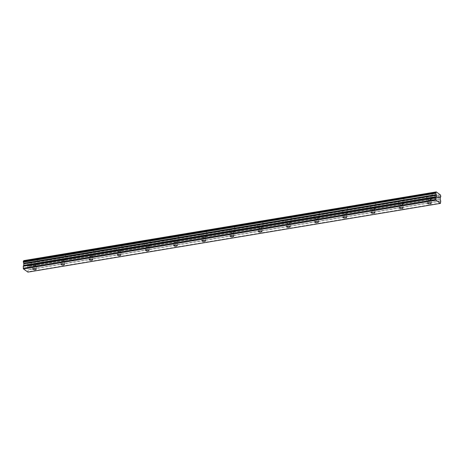 <?xml version="1.0" encoding="UTF-8"?>
<svg xmlns="http://www.w3.org/2000/svg" width="464" height="464" viewBox="0 0 464 464"><rect width="100%" height="100%" fill="white"/><g stroke="black" fill="none" stroke-linecap="round" stroke-linejoin="round"><path stroke-width="0.35" stroke-dasharray="2.32 1.74" d="M33.75 264.434A1.781 0.621 -179.3 0 0 32.776 264.979A1.781 0.621 -179.3 0 0 35.357 265.565A1.781 0.621 -179.3 0 0 36.331 265.019A1.781 0.621 -179.3 0 0 33.75 264.434M428.643 198.644A1.781 0.621 -179.3 0 0 427.669 199.189A1.781 0.621 -179.3 0 0 430.25 199.775A1.781 0.621 -179.3 0 0 431.224 199.236A1.781 0.621 -179.3 0 0 428.643 198.644M400.438 203.348A1.781 0.621 -179.3 0 0 399.463 203.887A1.781 0.621 -179.3 0 0 402.044 204.473A1.781 0.621 -179.3 0 0 403.019 203.934A1.781 0.621 -179.3 0 0 400.438 203.348M372.232 208.046A1.781 0.621 -179.3 0 0 371.252 208.585A1.781 0.621 -179.3 0 0 373.833 209.177A1.781 0.621 -179.3 0 0 374.813 208.632A1.781 0.621 -179.3 0 0 372.232 208.046M344.021 212.744A1.781 0.621 -179.3 0 0 343.047 213.289A1.781 0.621 -179.3 0 0 345.628 213.875A1.781 0.621 -179.3 0 0 346.602 213.33A1.781 0.621 -179.3 0 0 344.021 212.744M315.816 217.442A1.781 0.621 -179.3 0 0 314.841 217.987A1.781 0.621 -179.3 0 0 317.422 218.573A1.781 0.621 -179.3 0 0 318.397 218.028A1.781 0.621 -179.3 0 0 315.816 217.442M287.61 222.14A1.781 0.621 -179.3 0 0 286.636 222.685A1.781 0.621 -179.3 0 0 289.217 223.271A1.781 0.621 -179.3 0 0 290.191 222.732A1.781 0.621 -179.3 0 0 287.61 222.14M259.405 226.844A1.781 0.621 -179.3 0 0 258.431 227.383A1.781 0.621 -179.3 0 0 261.012 227.969A1.781 0.621 -179.3 0 0 261.986 227.43A1.781 0.621 -179.3 0 0 259.405 226.844M231.2 231.542A1.781 0.621 -179.3 0 0 230.225 232.081A1.781 0.621 -179.3 0 0 232.806 232.673A1.781 0.621 -179.3 0 0 233.781 232.128A1.781 0.621 -179.3 0 0 231.2 231.542M202.994 236.24A1.781 0.621 -179.3 0 0 202.014 236.785A1.781 0.621 -179.3 0 0 204.595 237.371A1.781 0.621 -179.3 0 0 205.575 236.826A1.781 0.621 -179.3 0 0 202.994 236.24M174.783 240.938A1.781 0.621 -179.3 0 0 173.809 241.483A1.781 0.621 -179.3 0 0 176.39 242.069A1.781 0.621 -179.3 0 0 177.364 241.524A1.781 0.621 -179.3 0 0 174.783 240.938M146.578 245.636A1.781 0.621 -179.3 0 0 145.603 246.181A1.781 0.621 -179.3 0 0 148.184 246.767A1.781 0.621 -179.3 0 0 149.159 246.227A1.781 0.621 -179.3 0 0 146.578 245.636M118.372 250.34A1.781 0.621 -179.3 0 0 117.398 250.879A1.781 0.621 -179.3 0 0 119.979 251.465A1.781 0.621 -179.3 0 0 120.953 250.925A1.781 0.621 -179.3 0 0 118.372 250.34M90.167 255.038A1.781 0.621 -179.3 0 0 89.192 255.577A1.781 0.621 -179.3 0 0 91.773 256.169A1.781 0.621 -179.3 0 0 92.748 255.623A1.781 0.621 -179.3 0 0 90.167 255.038M61.961 259.736A1.781 0.621 -179.3 0 0 60.981 260.281A1.781 0.621 -179.3 0 0 63.562 260.867A1.781 0.621 -179.3 0 0 64.542 260.321A1.781 0.621 -179.3 0 0 61.961 259.736M35.861 261.435A2.767 0.969 0.7 0 1 31.842 260.524A2.767 0.969 0.7 0 1 33.362 259.678A2.767 0.969 0.7 0 1 37.375 260.594A2.767 0.969 0.7 0 1 35.861 261.435M35.803 265.878A2.767 0.969 0.7 0 1 31.79 264.967A2.767 0.969 0.7 0 1 33.309 264.12A2.767 0.969 0.7 0 1 37.323 265.031A2.767 0.969 0.7 0 1 35.803 265.878M430.749 195.646A2.767 0.969 0.7 0 1 426.735 194.735A2.767 0.969 0.7 0 1 428.249 193.894A2.767 0.969 0.7 0 1 432.268 194.805A2.767 0.969 0.7 0 1 430.749 195.646M430.696 200.088A2.767 0.969 0.7 0 1 426.683 199.178A2.767 0.969 0.7 0 1 428.197 198.331A2.767 0.969 0.7 0 1 432.21 199.247A2.767 0.969 0.7 0 1 430.696 200.088M402.543 200.349A2.767 0.969 0.7 0 1 398.53 199.433A2.767 0.969 0.7 0 1 400.043 198.592A2.767 0.969 0.7 0 1 404.063 199.503A2.767 0.969 0.7 0 1 402.543 200.349M402.491 204.786A2.767 0.969 0.7 0 1 398.472 203.876A2.767 0.969 0.7 0 1 399.991 203.035A2.767 0.969 0.7 0 1 404.005 203.945A2.767 0.969 0.7 0 1 402.491 204.786M374.338 205.047A2.767 0.969 0.7 0 1 370.318 204.137A2.767 0.969 0.7 0 1 371.838 203.29A2.767 0.969 0.7 0 1 375.852 204.201A2.767 0.969 0.7 0 1 374.338 205.047M374.28 209.49A2.767 0.969 0.7 0 1 370.266 208.574A2.767 0.969 0.7 0 1 371.786 207.733A2.767 0.969 0.7 0 1 375.799 208.643A2.767 0.969 0.7 0 1 374.28 209.49M346.132 209.745A2.767 0.969 0.7 0 1 342.113 208.835A2.767 0.969 0.7 0 1 343.633 207.988A2.767 0.969 0.7 0 1 347.646 208.899A2.767 0.969 0.7 0 1 346.132 209.745M346.074 214.188A2.767 0.969 0.7 0 1 342.061 213.278A2.767 0.969 0.7 0 1 343.58 212.431A2.767 0.969 0.7 0 1 347.594 213.341A2.767 0.969 0.7 0 1 346.074 214.188M317.921 214.443A2.767 0.969 0.7 0 1 313.908 213.533A2.767 0.969 0.7 0 1 315.427 212.686A2.767 0.969 0.7 0 1 319.441 213.602A2.767 0.969 0.7 0 1 317.921 214.443M317.869 218.886A2.767 0.969 0.7 0 1 313.855 217.976A2.767 0.969 0.7 0 1 315.369 217.129A2.767 0.969 0.7 0 1 319.389 218.039A2.767 0.969 0.7 0 1 317.869 218.886M289.716 219.141A2.767 0.969 0.7 0 1 285.702 218.231A2.767 0.969 0.7 0 1 287.222 217.39A2.767 0.969 0.7 0 1 291.235 218.3A2.767 0.969 0.7 0 1 289.716 219.141M289.664 223.584A2.767 0.969 0.7 0 1 285.65 222.674A2.767 0.969 0.7 0 1 287.164 221.827A2.767 0.969 0.7 0 1 291.177 222.743A2.767 0.969 0.7 0 1 289.664 223.584M261.51 223.845A2.767 0.969 0.7 0 1 257.497 222.929A2.767 0.969 0.7 0 1 259.011 222.088A2.767 0.969 0.7 0 1 263.03 222.998A2.767 0.969 0.7 0 1 261.51 223.845M261.458 228.282A2.767 0.969 0.7 0 1 257.439 227.372A2.767 0.969 0.7 0 1 258.958 226.531A2.767 0.969 0.7 0 1 262.972 227.441A2.767 0.969 0.7 0 1 261.458 228.282M233.305 228.543A2.767 0.969 0.7 0 1 229.291 227.633A2.767 0.969 0.7 0 1 230.805 226.786A2.767 0.969 0.7 0 1 234.819 227.696A2.767 0.969 0.7 0 1 233.305 228.543M233.247 232.986A2.767 0.969 0.7 0 1 229.233 232.07A2.767 0.969 0.7 0 1 230.753 231.229A2.767 0.969 0.7 0 1 234.767 232.139A2.767 0.969 0.7 0 1 233.247 232.986M205.1 233.241A2.767 0.969 0.7 0 1 201.08 232.331A2.767 0.969 0.7 0 1 202.6 231.484A2.767 0.969 0.7 0 1 206.613 232.394A2.767 0.969 0.7 0 1 205.1 233.241M205.042 237.684A2.767 0.969 0.7 0 1 201.028 236.773A2.767 0.969 0.7 0 1 202.548 235.927A2.767 0.969 0.7 0 1 206.561 236.837A2.767 0.969 0.7 0 1 205.042 237.684M176.888 237.939A2.767 0.969 0.7 0 1 172.875 237.029A2.767 0.969 0.7 0 1 174.394 236.182A2.767 0.969 0.7 0 1 178.408 237.098A2.767 0.969 0.7 0 1 176.888 237.939M176.836 242.382A2.767 0.969 0.7 0 1 172.823 241.471A2.767 0.969 0.7 0 1 174.336 240.625A2.767 0.969 0.7 0 1 178.356 241.535A2.767 0.969 0.7 0 1 176.836 242.382M148.683 242.637A2.767 0.969 0.7 0 1 144.669 241.727A2.767 0.969 0.7 0 1 146.189 240.886A2.767 0.969 0.7 0 1 150.203 241.796A2.767 0.969 0.7 0 1 148.683 242.637M148.631 247.08A2.767 0.969 0.7 0 1 144.617 246.169A2.767 0.969 0.7 0 1 146.131 245.323A2.767 0.969 0.7 0 1 150.145 246.239A2.767 0.969 0.7 0 1 148.631 247.08M120.478 247.341A2.767 0.969 0.7 0 1 116.464 246.425A2.767 0.969 0.7 0 1 117.978 245.584A2.767 0.969 0.7 0 1 121.997 246.494A2.767 0.969 0.7 0 1 120.478 247.341M120.425 251.778A2.767 0.969 0.7 0 1 116.406 250.867A2.767 0.969 0.7 0 1 117.926 250.026A2.767 0.969 0.7 0 1 121.939 250.937A2.767 0.969 0.7 0 1 120.425 251.778M92.272 252.039A2.767 0.969 0.7 0 1 88.259 251.128A2.767 0.969 0.7 0 1 89.772 250.282A2.767 0.969 0.7 0 1 93.786 251.192A2.767 0.969 0.7 0 1 92.272 252.039M92.22 256.482A2.767 0.969 0.7 0 1 88.201 255.565A2.767 0.969 0.7 0 1 89.72 254.724A2.767 0.969 0.7 0 1 93.734 255.635A2.767 0.969 0.7 0 1 92.22 256.482M64.067 256.737A2.767 0.969 0.7 0 1 60.047 255.826A2.767 0.969 0.7 0 1 61.567 254.98A2.767 0.969 0.7 0 1 65.581 255.89A2.767 0.969 0.7 0 1 64.067 256.737M64.009 261.18A2.767 0.969 0.7 0 1 59.995 260.269A2.767 0.969 0.7 0 1 61.515 259.422A2.767 0.969 0.7 0 1 65.528 260.333A2.767 0.969 0.7 0 1 64.009 261.18M440.8 196.115L28.211 264.608A0.969 0.412 -99.5 0 1 27.869 263.639L23.809 260.629M440.324 197.565L27.834 266.197A0.969 0.412 -99.5 0 1 28.107 265.628A0.969 0.412 -99.5 0 1 28.2 265.634L28.281 264.84M28.275 265.507L440.794 196.777M27.805 266.29L27.666 268.012L28.188 269.601L440.707 200.877M27.921 272.107L28.188 269.601M440.713 203.017L28.194 271.742M27.782 263.424L440.301 194.7M28.211 264.608L440.73 195.878M440.388 194.909L27.869 263.639M27.834 266.197L440.353 197.473M28.217 265.634L440.539 196.945L28.2 265.634M440.203 197.832L27.683 266.562M27.666 268.012L440.185 199.288M440.22 199.497L27.701 268.221M440.742 201.086L28.217 269.81M440.243 197.676L27.724 266.4M32.729 269.05L32.776 264.979M427.617 203.261L427.669 199.189M399.411 207.959L399.463 203.887M371.206 212.657L371.252 208.585M343 217.361L343.047 213.289M314.795 222.059L314.841 217.987M286.584 226.757L286.636 222.685M258.378 231.455L258.431 227.383M230.173 236.153L230.225 232.081M201.968 240.857L202.014 236.785M173.762 245.555L173.809 241.483M145.551 250.253L145.603 246.181M117.346 254.951L117.398 250.879M89.14 259.649L89.192 255.577M60.935 264.352L60.981 260.281M31.79 264.967L31.842 260.524M426.683 199.178L426.735 194.735M398.472 203.876L398.53 199.433M370.266 208.574L370.318 204.137M342.061 213.278L342.113 208.835M313.855 217.976L313.908 213.533M285.65 222.674L285.702 218.231M257.439 227.372L257.497 222.929M229.233 232.07L229.291 227.633M201.028 236.773L201.08 232.331M172.823 241.471L172.875 237.029M144.617 246.169L144.669 241.727M116.406 250.867L116.464 246.425M88.201 255.565L88.259 251.128M59.995 260.269L60.047 255.826M36.285 269.091L36.331 265.019M431.172 203.302L431.224 199.236M402.967 208.005L403.019 203.934M374.761 212.703L374.813 208.632M346.556 217.401L346.602 213.33M318.35 222.099L318.397 218.028M290.145 226.797L290.191 222.732M261.934 231.501L261.986 227.43M233.728 236.199L233.781 232.128M205.523 240.897L205.575 236.826M177.318 245.595L177.364 241.524M149.112 250.293L149.159 246.227M120.901 254.997L120.953 250.925M92.696 259.695L92.748 255.623M64.49 264.393L64.542 260.321M23.449 261.203L435.969 192.479M28.107 265.628L440.626 196.904M37.323 265.031L37.375 260.594M432.21 199.247L432.268 194.805M404.005 203.945L404.063 199.503M375.799 208.643L375.852 204.201M347.594 213.341L347.646 208.899M319.389 218.039L319.441 213.602M291.177 222.743L291.235 218.3M262.972 227.441L263.03 222.998M234.767 232.139L234.819 227.696M206.561 236.837L206.613 232.394M178.356 241.535L178.408 237.098M150.145 246.239L150.203 241.796M121.939 250.937L121.997 246.494M93.734 255.635L93.786 251.192M65.528 260.333L65.581 255.89"/><path stroke-width="0.7" d="M33.704 268.505A1.781 0.621 -179.3 0 0 32.729 269.05A1.781 0.621 -179.3 0 0 35.31 269.636A1.781 0.621 -179.3 0 0 36.285 269.091A1.781 0.621 -179.3 0 0 33.704 268.505M428.591 202.716A1.781 0.621 -179.3 0 0 427.617 203.261A1.781 0.621 -179.3 0 0 430.198 203.847A1.781 0.621 -179.3 0 0 431.172 203.302A1.781 0.621 -179.3 0 0 428.591 202.716M400.386 207.42A1.781 0.621 -179.3 0 0 399.411 207.959A1.781 0.621 -179.3 0 0 401.992 208.545A1.781 0.621 -179.3 0 0 402.967 208.005A1.781 0.621 -179.3 0 0 400.386 207.42M372.18 212.118A1.781 0.621 -179.3 0 0 371.206 212.657A1.781 0.621 -179.3 0 0 373.787 213.243A1.781 0.621 -179.3 0 0 374.761 212.703A1.781 0.621 -179.3 0 0 372.18 212.118M343.975 216.816A1.781 0.621 -179.3 0 0 343 217.361A1.781 0.621 -179.3 0 0 345.581 217.947A1.781 0.621 -179.3 0 0 346.556 217.401A1.781 0.621 -179.3 0 0 343.975 216.816M315.769 221.514A1.781 0.621 -179.3 0 0 314.795 222.059A1.781 0.621 -179.3 0 0 317.376 222.645A1.781 0.621 -179.3 0 0 318.35 222.099A1.781 0.621 -179.3 0 0 315.769 221.514M287.558 226.212A1.781 0.621 -179.3 0 0 286.584 226.757A1.781 0.621 -179.3 0 0 289.165 227.343A1.781 0.621 -179.3 0 0 290.145 226.797A1.781 0.621 -179.3 0 0 287.558 226.212M259.353 230.915A1.781 0.621 -179.3 0 0 258.378 231.455A1.781 0.621 -179.3 0 0 260.959 232.041A1.781 0.621 -179.3 0 0 261.934 231.501A1.781 0.621 -179.3 0 0 259.353 230.915M231.147 235.613A1.781 0.621 -179.3 0 0 230.173 236.153A1.781 0.621 -179.3 0 0 232.754 236.739A1.781 0.621 -179.3 0 0 233.728 236.199A1.781 0.621 -179.3 0 0 231.147 235.613M202.942 240.311A1.781 0.621 -179.3 0 0 201.968 240.857A1.781 0.621 -179.3 0 0 204.549 241.442A1.781 0.621 -179.3 0 0 205.523 240.897A1.781 0.621 -179.3 0 0 202.942 240.311M174.737 245.009A1.781 0.621 -179.3 0 0 173.762 245.555A1.781 0.621 -179.3 0 0 176.343 246.14A1.781 0.621 -179.3 0 0 177.318 245.595A1.781 0.621 -179.3 0 0 174.737 245.009M146.531 249.707A1.781 0.621 -179.3 0 0 145.551 250.253A1.781 0.621 -179.3 0 0 148.132 250.838A1.781 0.621 -179.3 0 0 149.112 250.293A1.781 0.621 -179.3 0 0 146.531 249.707M118.32 254.411A1.781 0.621 -179.3 0 0 117.346 254.951A1.781 0.621 -179.3 0 0 119.927 255.536A1.781 0.621 -179.3 0 0 120.901 254.997A1.781 0.621 -179.3 0 0 118.32 254.411M90.115 259.109A1.781 0.621 -179.3 0 0 89.14 259.649A1.781 0.621 -179.3 0 0 91.721 260.234A1.781 0.621 -179.3 0 0 92.696 259.695A1.781 0.621 -179.3 0 0 90.115 259.109M61.909 263.807A1.781 0.621 -179.3 0 0 60.935 264.352A1.781 0.621 -179.3 0 0 63.516 264.938A1.781 0.621 -179.3 0 0 64.49 264.393A1.781 0.621 -179.3 0 0 61.909 263.807M436.259 191.916L23.716 260.716L436.293 191.893L440.388 194.909A0.969 0.412 -99.5 0 0 440.73 195.878L440.736 196.91M23.264 266.145L23.809 265.304L23.716 263.419L436.235 194.694L436.334 196.579L435.783 197.415L23.264 266.145L23.461 268.969L435.98 200.245L440.44 203.383L27.921 272.107L23.461 268.969M435.841 192.479L23.339 261.191L23.345 262.224A0.969 0.412 -99.5 0 1 23.693 263.285L23.716 263.419M23.716 260.716A0.969 0.412 -99.5 0 1 23.536 261.162M440.44 203.383L440.742 201.086L440.185 199.288L440.353 197.473A0.969 0.412 -99.5 0 1 440.626 196.904A0.969 0.412 -99.5 0 1 440.719 196.91M436.235 191.992A0.969 0.412 -99.5 0 1 435.969 192.479A0.969 0.412 -99.5 0 1 435.882 192.467L435.795 193.268L23.275 261.992M23.345 262.224L435.795 193.268M435.864 193.5A0.969 0.412 -99.5 0 1 436.212 194.561L23.693 263.285M23.223 266.301L435.783 197.415M435.742 197.577L435.98 200.245M23.2 268.227L435.719 199.503M23.287 261.325L435.806 192.601M23.797 263.639L436.317 194.915M23.774 265.46L436.293 196.736M436.334 196.579L23.809 265.304M23.832 263.848L436.351 195.124M23.339 261.191L435.858 192.467M23.768 260.617L436.293 191.893"/></g></svg>
